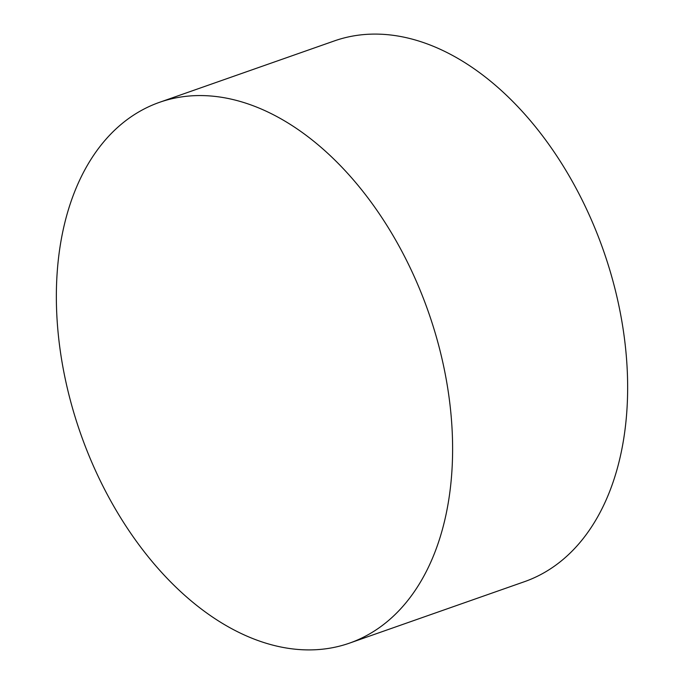 <?xml version="1.0" encoding="UTF-8"?>
<svg xmlns="http://www.w3.org/2000/svg" width="684" height="684" viewBox="0 0 684 684"><rect width="100%" height="100%" fill="white"/><g stroke="black" fill="none" stroke-linecap="round" stroke-linejoin="round"><path stroke-width="1.03" d="M349.456 643.148L524.491 581.674A286.605 184.227 -109.4 0 0 544.686 572.38A286.605 184.227 -109.4 0 0 597.303 234.056A286.605 184.227 -109.4 0 0 334.544 40.852L159.509 102.326A286.605 184.227 -109.4 0 0 139.314 111.62A286.605 184.227 -109.4 0 0 86.697 449.944A286.605 184.227 -109.4 0 0 349.456 643.148A286.605 184.227 -109.4 0 0 369.651 633.854A286.605 184.227 -109.4 0 0 422.267 295.531A286.605 184.227 -109.4 0 0 159.509 102.326"/></g></svg>

